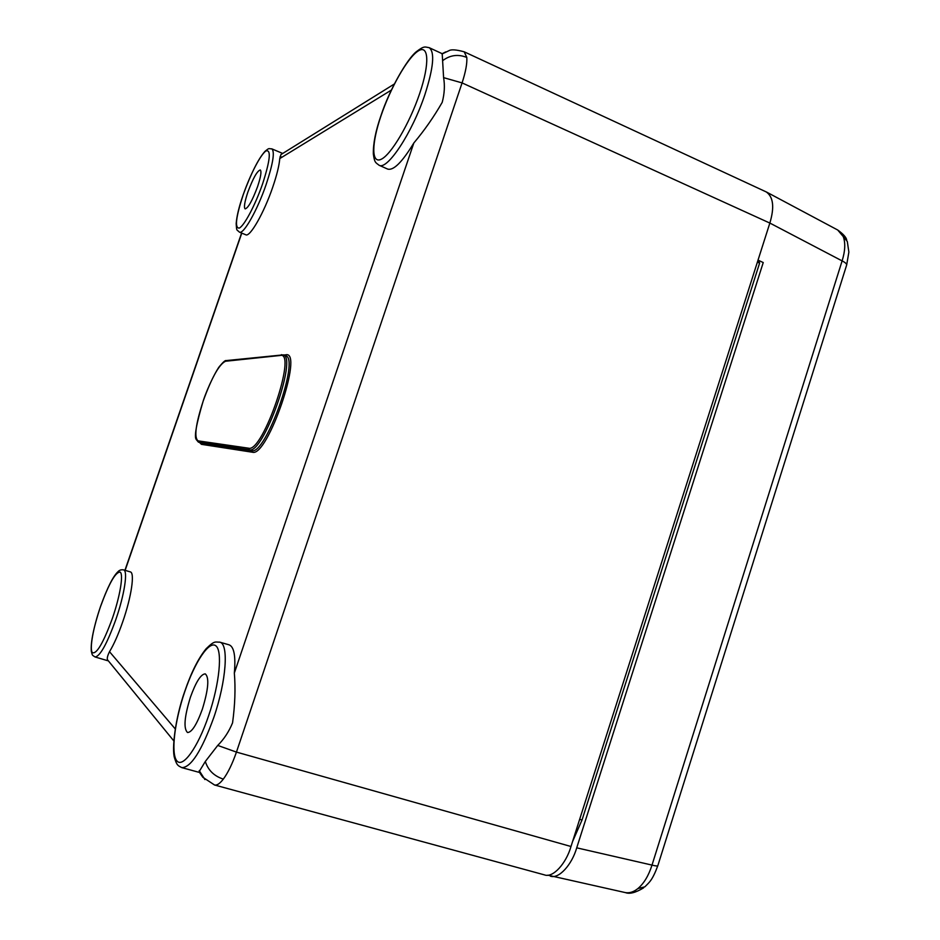 <?xml version="1.0" encoding="UTF-8"?>
<svg xmlns="http://www.w3.org/2000/svg" width="940" height="940" viewBox="0 0 940 940"><rect width="100%" height="100%" fill="white"/><g stroke="black" fill="none" stroke-linecap="round" stroke-linejoin="round"><path stroke-width="1.41" d="M217.728 745.432C223.979 739.204 228.925 731.684 232.556 722.872C235.012 705 235.611 688.386 234.342 673.04C235.822 656.061 234.048 646.661 229.043 644.817L219.749 642.149C228.913 643.5 226.446 680.866 213.756 717.62C201.665 750.837 191.02 767.51 181.843 767.639L198.775 772.257L205.32 761.471L217.728 745.432L236.445 752.094L570.991 846.505L769.848 223.074C774.572 207.282 773.361 196.895 766.218 191.913L464.196 51.806L466.804 57.446C467.227 63.462 465.653 71.945 462.081 82.908L236.445 752.094C232.368 763.797 227.997 772.798 223.321 779.107C219.889 783.572 216.964 785.534 214.532 784.994L214.391 784.947M442.153 53.686L429.169 47.67C434.962 51.97 433.552 67.562 424.951 94.447C412.214 132.987 387.104 170.704 379.031 165.217L387.609 169.059C393.472 170.845 402.203 162.15 413.823 142.998C424.328 130.507 433.798 116.971 442.211 102.354C444.503 93.694 444.961 85.458 443.598 77.644L442.211 53.839M95.081 656.978L107.701 660.702L107.513 659.821C106.89 658.329 107.56 655.627 109.51 651.702C113.904 644.441 118.311 634.477 122.729 621.81C131.435 596.923 134.972 572.519 130.308 571.896L123.575 569.887C128.134 570.474 124.48 594.856 115.761 619.742C106.972 643.912 100.075 656.32 95.081 656.978C92.108 654.851 92.543 656.144 91.309 651.22C90.557 642.302 93.624 627.391 100.521 606.465C107.313 587.712 113.176 576.079 118.123 571.567C119.486 570.087 121.307 569.523 123.575 569.887M282.717 153.455L271.836 148.861C274.95 151.692 273.058 163.548 266.161 184.451C257.396 210.231 243.413 234.812 239.418 232.133L245.787 234.777C249.887 237.491 263.976 212.969 272.729 187.189C276.853 175.087 279.192 165.546 279.767 158.566L280.931 154.571L394.306 84.024M257.584 186.613C252.331 200.631 248.184 208.057 245.129 208.892C243.707 207.458 244.612 201.9 247.831 192.207C252.989 178.353 257.137 170.939 260.274 169.964C261.708 171.303 260.815 176.849 257.584 186.613M202.37 709.159C196.754 724.646 191.795 732.425 187.507 732.519C183.406 728.559 184.381 716.762 190.444 697.127C195.966 681.852 200.901 674.098 205.261 673.863C209.409 677.47 208.445 689.232 202.37 709.159M570.991 846.505C566.174 863.484 552.885 878.277 544.413 874.87L214.532 784.994M547.785 875.164L625.006 892.518C629.248 893.388 633.548 892.072 637.884 888.582C643.947 883.447 648.659 875.61 652.008 865.094L842.111 260.897C845.189 251.015 845.565 242.908 843.25 236.586L837.728 230.018C843.192 233.989 846.188 237.291 846.693 239.935M443.598 77.644L462.081 82.908L769.848 223.074L758.028 260.122L763.233 262.554L576.725 847.833L652.008 865.094C655.944 866.104 657.906 866.245 657.883 865.517L846.517 265.468C847.152 264.211 845.683 262.683 842.111 260.897L769.848 223.05C774.501 207.599 773.409 197.271 766.558 192.077L765.936 191.772M550.464 876.209C559.018 879.182 571.99 864.483 576.725 847.833M579.663 819.327L582.036 819.997L759.591 263.13L757.393 262.119M758.745 260.462L759.591 263.13M582.036 819.997L572.589 841.5M225.518 361.254C219.208 364.25 211.782 377.445 203.263 400.851C195.626 424.316 193.899 437.652 198.093 440.86L248.595 448.192C262.824 453.068 297.675 350.808 280.284 355.473L225.518 361.254L226.634 360.549M283.645 355.038L285.713 354.827C304.255 349.856 267.583 457.569 252.449 452.234L201.442 444.338L200.784 442.963L251.697 450.636C265.433 455.888 300.389 357.776 285.537 355.731L285.231 355.614M201.442 444.338L199.633 442.587M184.828 691.476C174.781 720.78 170.716 752.999 176.697 760.648C182.525 768.767 197.8 747.841 208.692 715.528C219.678 683.321 222.674 650.492 215.765 645.745C209.021 640.528 194.792 662.077 184.828 691.476M100.545 606.511C93.295 627.332 89.347 648.905 92.332 652.642C96.597 654.428 103.283 643.019 112.365 618.426C120.085 596.16 123.645 574.422 120.203 572.119C115.585 571.826 109.028 583.282 100.545 606.511M243.166 194.886C235.858 217.211 234.565 228.279 239.265 228.091C244.2 225.917 255.316 204.991 262.648 183.711C270.191 160.223 271.296 149.307 265.961 150.952C260.591 154.442 250.064 174.899 243.166 194.886M381.041 115.726C371.523 143.456 371.206 164.124 381.182 159.271C391.005 154.865 409.476 123.775 419.663 93.554C429.991 63.239 428.734 43.733 417.947 51.148C407.302 58.127 390.406 88.066 381.041 115.726M466.804 57.446C458.109 53.956 450.037 55.049 442.576 60.712M282.259 157.039L280.002 156.898M223.321 779.107C214.097 776.111 208.093 770.224 205.32 761.471M199.233 770.636L204.932 779.566M391.346 90.099L279.767 158.566M241.78 233.108L125.138 570.357M109.51 651.702L175.228 728.911M234.342 673.04L413.823 142.998M285.537 355.731L283.187 354.873C297.957 356.883 262.988 455.007 249.347 449.79L251.697 450.636L252.449 452.234M248.595 448.192L249.347 449.79L198.751 442.235L198.093 440.86M445.724 51.9L442.059 53.756M285.043 355.555L285.713 354.827M280.284 355.473L281.53 354.65M843.25 236.586L847.304 241.486L848.867 252.096L846.693 264.904M637.884 888.582L644.852 886.831C649.317 882.261 652.207 880.698 657.8 865.787M198.422 442.153L196.272 439.568C194.016 436.924 196.331 424.022 203.24 400.851C208.304 385.459 217.175 368.915 219.596 366.306C223.226 361.982 225.412 360.079 226.152 360.596L283.187 354.873M181.843 767.639C178.271 765.724 176.943 765.841 174.582 758.087C171.597 749.533 175.239 718.136 184.757 691.37C191.172 672.593 198.293 658.388 206.13 648.741C214.884 640.14 215.131 642.302 219.749 642.149M239.418 232.133C236.657 229.16 236.739 232.074 236.175 223.614C236.739 216.177 239.054 206.624 243.119 194.933C251.109 173.195 258.418 158.649 265.045 151.293C269.627 147.639 268.053 148.802 271.836 148.861M379.031 165.217C375.812 162.526 374.566 163.196 373.333 153.925C373.133 143.55 375.659 130.86 380.888 115.855C389.571 89.206 407.373 58.738 416.361 51.688C424.575 45.402 424.915 47.071 429.169 47.67M214.532 784.982L202.817 777.251L199.022 771.74M107.513 659.821L173.806 740.896M241.604 233.038L124.938 570.298M464.196 51.806C456.253 49.644 451.177 49.279 448.968 50.69L441.976 54.003M837.728 230.018L766.558 192.077M643.583 887.865C635.64 892.683 629.589 894.257 625.441 892.601"/></g></svg>
